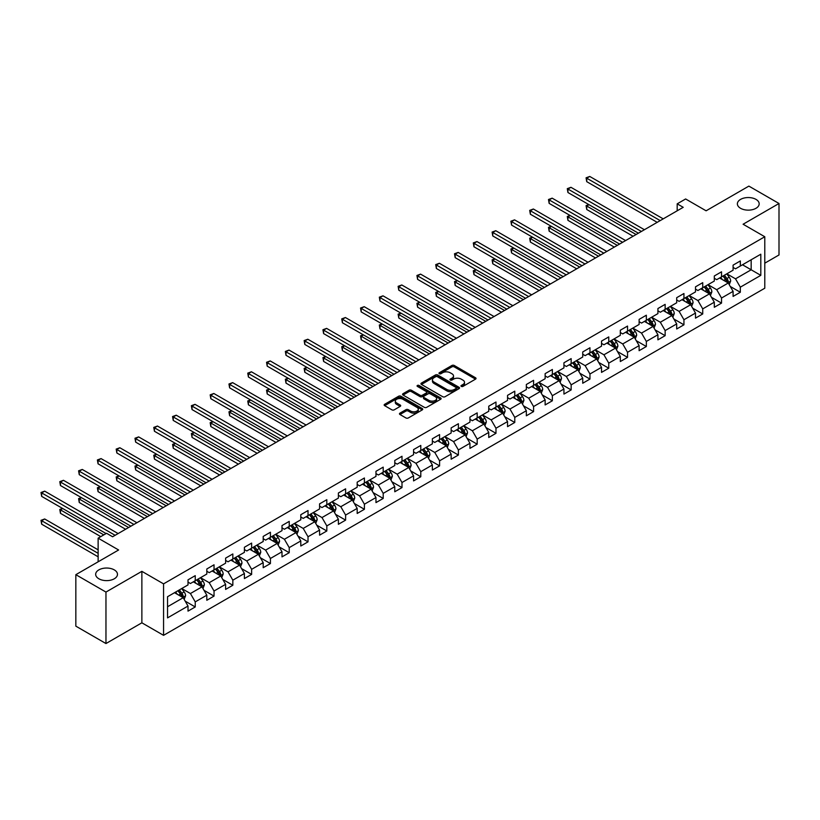 <?xml version="1.0" encoding="UTF-8"?>
<svg xmlns="http://www.w3.org/2000/svg" width="820" height="820" viewBox="0 0 820 820"><rect width="100%" height="100%" fill="white"/><g stroke="black" fill="none" stroke-linecap="round" stroke-linejoin="round"><path stroke-width="1.23" d="M461.311 386.394A1.168 0.676 0 0 0 462.972 386.394L475.538 379.137A1.671 0.963 0 0 0 476.02 378.45A1.671 0.963 0 0 0 475.538 377.774L454.249 365.484A1.671 0.963 0 0 0 451.881 365.484L439.315 372.741A1.168 0.676 0 0 0 440.976 373.694L442.595 372.752A5.35 3.085 0 0 1 450.17 372.752L451.943 373.776A5.35 3.085 0 0 1 453.511 375.96A5.35 3.085 0 0 1 451.943 378.153L450.313 379.086A1.168 0.676 0 0 0 451.974 380.039L453.593 379.106A5.35 3.085 0 0 1 461.168 379.106L462.941 380.131A5.35 3.085 0 0 1 464.509 382.315A5.35 3.085 0 0 1 462.941 384.498L461.311 385.441A1.168 0.676 0 0 0 461.311 386.394L461.311 385.441M114.277 569.88A10.906 6.293 0 0 0 102.397 568.516A10.906 6.293 0 0 0 95.663 574.328A10.906 6.293 0 0 0 98.861 578.776A10.906 6.293 0 0 0 110.741 580.15A10.906 6.293 0 0 0 117.475 574.328A10.906 6.293 0 0 0 114.277 569.88M755.989 199.393A10.906 6.293 0 0 0 744.099 198.03A10.906 6.293 0 0 0 737.375 203.842A10.906 6.293 0 0 0 740.562 208.29A10.906 6.293 0 0 0 752.452 209.664A10.906 6.293 0 0 0 759.176 203.842A10.906 6.293 0 0 0 755.989 199.393M399.965 413.136A1.671 0.963 0 0 0 399.473 413.823A1.671 0.963 0 0 0 399.965 414.51L405.931 417.954A1.671 0.963 0 0 0 408.298 417.954L422.259 409.897A1.671 0.963 0 0 0 422.741 409.211A1.671 0.963 0 0 0 422.259 408.534L400.97 396.244A1.671 0.963 0 0 0 398.602 396.244L384.652 404.301A1.671 0.963 0 0 0 384.16 404.977A1.671 0.963 0 0 0 384.652 405.664L391.857 409.826A1.671 0.963 0 0 0 394.225 409.826L400.201 406.382A1.671 0.963 0 0 0 400.693 405.695A1.671 0.963 0 0 0 400.201 405.018L396.624 402.948A4.469 2.583 0 0 1 395.312 401.123A4.469 2.583 0 0 1 398.069 398.735A4.469 2.583 0 0 1 402.948 399.299L416.96 407.386A4.469 2.583 0 0 1 418.272 409.211A4.469 2.583 0 0 1 415.514 411.599A4.469 2.583 0 0 1 410.635 411.045L408.298 409.692A1.671 0.963 0 0 0 405.931 409.692L399.965 413.136L399.965 414.51M764.783 263.179L779 254.969L779 203.493L748.875 186.109L706.102 210.801L685.622 198.973L677.187 203.842L683.214 207.316L112.596 536.762L106.569 533.287L98.133 538.156L98.133 561.813M105.964 592.071L105.964 643.546L141.87 622.81L141.87 571.335L105.964 592.071L75.84 574.676L118.613 549.984L98.133 538.156M141.87 571.335L163.559 583.861L764.783 236.744L764.783 288.22L163.559 635.336L163.559 583.861M779 203.493L743.094 224.229L764.783 236.744M442.718 396.716A1.671 0.963 0 0 0 445.086 396.716L459.036 388.659A1.671 0.963 0 0 0 459.528 387.983A1.671 0.963 0 0 0 459.036 387.296L437.747 375.006A1.671 0.963 0 0 0 435.379 375.006L421.429 383.063A1.671 0.963 0 0 0 420.937 383.75A1.671 0.963 0 0 0 421.429 384.426L442.718 396.716M417.81 386.651A1.168 0.676 0 0 1 418.999 386.814L440.627 399.289L426.687 407.335A1.671 0.963 0 0 1 424.329 407.335L403.04 395.045L403.04 393.682A1.671 0.963 0 0 0 402.548 394.369A1.671 0.963 0 0 0 403.04 395.045M403.04 393.682L409.006 390.238A1.671 0.963 0 0 1 411.373 390.238L420.004 395.219A1.671 0.963 0 0 0 422.372 395.219L426.338 392.934A1.671 0.963 0 0 0 426.83 392.247A1.671 0.963 0 0 0 426.338 391.56L417.349 386.374A1.168 0.676 0 0 1 418.999 385.42L440.647 397.915A1.671 0.963 0 0 1 441.139 398.602A1.671 0.963 0 0 1 440.647 399.279L440.647 397.915M105.964 643.546L75.84 626.152L75.84 574.676M185.187 601.142L195.242 606.954L195.242 601.88L206.814 595.197L206.814 600.281L214.04 596.099L214.04 591.025L225.613 584.342L225.613 589.426L232.839 585.255L232.839 580.17L244.401 573.498L244.401 578.572L251.637 574.4L251.637 569.326L263.199 562.643L263.199 567.717L270.426 563.545L270.426 558.471L281.998 551.788L281.998 556.872L289.224 552.701L289.224 547.616L300.796 540.944L300.796 546.018L308.023 541.846L308.023 536.762L319.585 530.089L319.585 535.163L326.821 530.991L326.821 525.917L338.383 519.234L338.383 524.318L345.609 520.136L345.609 515.062L357.182 508.39L357.182 513.463L364.408 509.292L364.408 504.208L375.97 497.535L375.97 502.609L383.207 498.437L383.207 493.363L394.768 486.68L394.768 491.764L401.995 487.582L401.995 482.508L413.567 475.825L413.567 480.909L420.793 476.738L420.793 471.654L432.365 464.981L432.365 470.055L439.592 465.883L439.592 460.809L451.154 454.126L451.154 459.2L458.39 455.028L458.39 449.954L469.952 443.271L469.952 448.355L477.178 444.184L477.178 439.1L488.751 432.427L488.751 437.501L495.977 433.329L495.977 428.245L507.549 421.572L507.549 426.646L514.775 422.474L514.775 417.4L526.337 410.717L526.337 415.801L533.574 411.619L533.574 406.546L545.136 399.873L545.136 404.947L552.362 400.775L552.362 395.691L563.934 389.018L563.934 394.092L571.161 389.92L571.161 384.846L582.733 378.163L582.733 383.247L589.959 379.065L589.959 373.992L601.521 367.309L601.521 372.393L608.758 368.221L608.758 363.137L620.32 356.464L620.32 361.538L627.546 357.366L627.546 352.292L639.118 345.609L639.118 350.683L646.345 346.511L646.345 341.438L657.917 334.755L657.917 339.839L665.143 335.667L665.143 330.583L676.705 323.91L676.705 328.984L683.941 324.812L683.941 319.728L695.503 313.055L695.503 318.129L702.73 313.957L702.73 308.884L714.302 302.201L714.302 307.285L721.528 303.113L721.528 298.029L733.09 291.356L733.09 296.43L740.327 292.258L740.327 287.174L760.806 275.356L760.806 254.21L751.171 259.766L751.171 269.79L760.806 275.356M195.242 606.954L188.016 611.125L188.016 606.052L167.536 617.88L167.536 596.724L188.016 584.906L188.016 579.822L195.242 575.65L195.242 580.724L206.814 574.051L206.814 568.977L214.04 564.795L214.04 569.88L225.613 563.197L225.613 558.123L232.839 553.951L232.839 559.025L244.401 552.352L244.401 547.268L251.637 543.096L251.637 548.17L263.199 541.497L263.199 536.413L270.426 532.241L270.426 537.326L281.998 530.643L281.998 525.569L289.224 521.397L289.224 526.471L300.796 519.788L300.796 514.714L308.023 510.542L308.023 515.616L319.585 508.943L319.585 503.859L326.821 499.687L326.821 504.771L338.383 498.088L338.383 493.015L345.609 488.833L345.609 493.917L357.182 487.234L357.182 482.16L364.408 477.988L364.408 483.062L375.97 476.389L375.97 471.305L383.207 467.133L383.207 472.217L394.768 465.534L394.768 460.461L401.995 456.279L401.995 461.363L413.567 454.68L413.567 449.606L420.793 445.434L420.793 450.508L432.365 443.835L432.365 438.751L439.592 434.579L439.592 439.653L451.154 432.981L451.154 427.896L458.39 423.725L458.39 428.809L469.952 422.126L469.952 417.052L477.178 412.88L477.178 417.954L488.751 411.281L488.751 406.197L495.977 402.025L495.977 407.099L507.549 400.426L507.549 395.342L514.775 391.171L514.775 396.255L526.337 389.572L526.337 384.498L533.574 380.326L533.574 385.4L545.136 378.717L545.136 373.643L552.362 369.471L552.362 374.545L563.934 367.872L563.934 362.788L571.161 358.617L571.161 363.701L582.733 357.018L582.733 351.944L589.959 347.762L589.959 352.846L601.521 346.163L601.521 341.089L608.758 336.917L608.758 341.991L620.32 335.318L620.32 330.234L627.546 326.063L627.546 331.136L639.118 324.464L639.118 319.39L646.345 315.208L646.345 320.292L657.917 313.609L657.917 308.535L665.143 304.363L665.143 309.437L676.705 302.764L676.705 297.68L683.941 293.509L683.941 298.582L695.503 291.91L695.503 286.826L702.73 282.654L702.73 287.738L714.302 281.055L714.302 275.981L721.528 271.809L721.528 276.883L733.09 270.2L733.09 265.127L740.327 260.955L740.327 266.029L760.806 254.21M193.315 581.841L201.997 586.853L190.424 593.526L181.753 588.524M188.016 582.118L190.424 583.512L195.242 580.724M190.424 593.526L195.242 601.88M201.997 586.853L206.814 595.197M212.113 570.986L220.785 575.999L209.223 582.682L200.551 577.669M206.814 571.274L209.223 572.657L214.04 569.88M209.223 582.682L214.04 591.025M220.785 575.999L225.613 584.342M230.912 560.142L239.583 565.144L228.021 571.827L219.34 566.815M225.613 560.419L228.021 561.813L232.839 559.025M228.021 571.827L232.839 580.17M239.583 565.144L244.401 573.498M249.71 549.287L258.382 554.299L246.81 560.972L238.138 555.96M244.401 549.564L246.81 550.958L251.637 548.17M246.81 560.972L251.637 569.326M258.382 554.299L263.199 562.643M268.499 538.432L277.18 543.445L265.608 550.117L256.937 545.115M263.199 538.709L265.608 540.103L270.426 537.326M265.608 550.117L270.426 558.471M277.18 543.445L281.998 551.788M287.297 527.588L295.969 532.59L284.407 539.273L275.735 534.261M281.998 527.865L284.407 529.249L289.224 526.471M284.407 539.273L289.224 547.616M295.969 532.59L300.796 540.944M306.096 516.733L314.767 521.745L303.205 528.418L294.523 523.406M300.796 517.01L303.205 518.404L308.023 515.616M303.205 528.418L308.023 536.762M314.767 521.745L319.585 530.089M324.884 505.878L333.566 510.891L321.993 517.563L313.322 512.561M319.585 506.155L321.993 507.549L326.821 504.771M321.993 517.563L326.821 525.917M333.566 510.891L338.383 519.234M343.683 495.024L352.364 500.036L340.792 506.719L332.12 501.707M338.383 495.311L340.792 496.694L345.609 493.917M340.792 506.719L345.609 515.062M352.364 500.036L357.182 508.39M362.481 484.179L371.152 489.181L359.59 495.864L350.909 490.852M357.182 484.456L359.59 485.85L364.408 483.062M359.59 495.864L364.408 504.208M371.152 489.181L375.97 497.535M381.279 473.324L389.951 478.337L378.389 485.009L369.707 480.007M375.97 473.601L378.389 474.995L383.207 472.217M378.389 485.009L383.207 493.363M389.951 478.337L394.768 486.68M400.068 462.47L408.749 467.482L397.177 474.165L388.506 469.153M394.768 462.757L397.177 464.14L401.995 461.363M397.177 474.165L401.995 482.508M408.749 467.482L413.567 475.825M418.866 451.625L427.538 456.627L415.976 463.31L407.304 458.298M413.567 451.902L415.976 453.296L420.793 450.508M415.976 463.31L420.793 471.654M427.538 456.627L432.365 464.981M437.665 440.77L446.336 445.783L434.774 452.455L426.092 447.453M432.365 441.047L434.774 442.441L439.592 439.653M434.774 452.455L439.592 460.809M446.336 445.783L451.154 454.126M456.463 429.916L465.135 434.928L453.573 441.601L444.891 436.599M451.154 430.192L453.573 431.586L458.39 428.809M453.573 441.601L458.39 449.954M465.135 434.928L469.952 443.271M475.251 419.071L483.933 424.073L472.361 430.756L463.689 425.744M469.952 419.348L472.361 420.732L477.178 417.954M472.361 430.756L477.178 439.1M483.933 424.073L488.751 432.427M494.05 408.216L502.721 413.229L491.159 419.901L482.488 414.889M488.751 408.493L491.159 409.887L495.977 407.099M491.159 419.901L495.977 428.245M502.721 413.229L507.549 421.572M512.848 397.362L521.52 402.374L509.958 409.047L501.276 404.045M507.549 397.638L509.958 399.032L514.775 396.255M509.958 409.047L514.775 417.4M521.52 402.374L526.337 410.717M531.647 386.517L540.318 391.519L528.746 398.202L520.075 393.19M526.337 386.794L528.746 388.178L533.574 385.4M528.746 398.202L533.574 406.546M540.318 391.519L545.136 399.873M550.435 375.662L559.117 380.664L547.545 387.347L538.873 382.335M545.136 375.939L547.545 377.333L552.362 374.545M547.545 387.347L552.362 395.691M559.117 380.664L563.934 389.018M569.234 364.808L577.905 369.82L566.343 376.493L557.672 371.491M563.934 365.084L566.343 366.478L571.161 363.701M566.343 376.493L571.161 384.846M577.905 369.82L582.733 378.163M588.032 353.953L596.704 358.965L585.142 365.648L576.46 360.636M582.733 354.24L585.142 355.624L589.959 352.846M585.142 365.648L589.959 373.992M596.704 358.965L601.521 367.309M606.82 343.108L615.502 348.111L603.93 354.793L595.258 349.781M601.521 343.385L603.93 344.779L608.758 341.991M603.93 354.793L608.758 363.137M615.502 348.111L620.32 356.464M625.619 332.254L634.301 337.266L622.728 343.939L614.057 338.937M620.32 332.53L622.728 333.924L627.546 331.136M622.728 343.939L627.546 352.292M634.301 337.266L639.118 345.609M644.418 321.399L653.089 326.411L641.527 333.084L632.855 328.082M639.118 321.676L641.527 323.07L646.345 320.292M641.527 333.084L646.345 341.438M653.089 326.411L657.917 334.755M663.216 310.555L671.887 315.556L660.325 322.239L651.644 317.227M657.917 310.831L660.325 312.225L665.143 309.437M660.325 322.239L665.143 330.583M671.887 315.556L676.705 323.91M682.004 299.7L690.686 304.712L679.114 311.385L670.442 306.372M676.705 299.976L679.114 301.37L683.941 298.582M679.114 311.385L683.941 319.728M690.686 304.712L695.503 313.055M700.803 288.845L709.484 293.857L697.912 300.53L689.241 295.528M695.503 289.122L697.912 290.516L702.73 287.738M697.912 300.53L702.73 308.884M709.484 293.857L714.302 302.201M719.601 278L728.273 283.002L716.711 289.685L708.029 284.673M714.302 278.277L716.711 279.661L721.528 276.883M716.711 289.685L721.528 298.029M728.273 283.002L733.09 291.356M742.489 264.778L751.171 269.79L735.509 278.831L726.827 273.818M733.09 267.422L735.509 268.816L740.327 266.029M735.509 278.831L740.327 287.174M141.87 622.81L163.559 635.336M677.187 203.842L677.187 210.801M167.536 606.749L183.198 597.698L174.527 592.696M183.198 597.698L188.016 606.052M730.261 286.446L740.327 292.258M711.463 297.301L721.528 303.113M692.674 308.156L702.73 313.957M673.876 319L683.941 324.812M655.077 329.855L665.143 335.667M636.289 340.71L646.345 346.511M617.491 351.554L627.546 357.366M598.692 362.409L608.758 368.221M579.894 373.264L589.959 379.065M561.105 384.108L571.161 389.92M542.307 394.963L552.362 400.775M523.508 405.818L533.574 411.619M504.71 416.673L514.775 422.474M485.922 427.517L495.977 433.329M467.123 438.372L477.178 444.184M448.325 449.227L458.39 455.028M429.526 460.071L439.592 465.883M410.738 470.926L420.793 476.738M391.939 481.781L401.995 487.582M373.141 492.625L383.207 498.437M354.353 503.48L364.408 509.292M335.554 514.335L345.609 520.136M316.756 525.179L326.821 530.991M297.957 536.034L308.023 541.846M279.169 546.889L289.224 552.701M260.37 557.743L270.426 563.545M241.572 568.588L251.637 574.4M222.773 579.443L232.839 585.255M203.985 590.297L214.04 596.099M461.783 386.558L462.941 385.892A5.35 3.085 0 0 0 464.509 383.709L464.509 382.315M453.511 375.96L453.511 377.354A5.35 3.085 0 0 1 451.943 379.537L450.785 380.203M475.508 379.147L454.249 366.878A1.671 0.963 0 0 0 451.881 366.878L439.786 373.858M459.015 388.68L437.747 376.401A1.671 0.963 0 0 0 435.379 376.401L421.449 384.447L421.429 383.063M456.084 388.454A1.168 0.676 0 0 0 456.084 387.501L437.398 376.718A1.168 0.676 0 0 0 435.738 376.718L434.026 377.702A5.35 3.085 0 0 0 432.458 379.885A5.35 3.085 0 0 0 434.026 382.079L446.797 389.449A5.35 3.085 0 0 0 454.362 389.449L456.084 388.454L456.084 389.848A1.168 0.676 0 0 0 456.422 389.367L456.422 387.983M432.458 379.885L432.458 381.279A5.35 3.085 0 0 0 434.026 383.463L434.026 382.079M456.084 389.848L454.362 390.843A5.35 3.085 0 0 1 446.797 390.843L434.026 383.463M403.061 395.055L409.006 391.622L409.006 390.238M426.83 392.247L426.83 393.641A1.671 0.963 0 0 1 426.338 394.317L422.372 396.613A1.671 0.963 0 0 1 420.004 396.613L411.373 391.622A1.671 0.963 0 0 0 409.006 391.622M428.962 400.385A4.469 2.583 0 0 0 433.841 400.949A4.469 2.583 0 0 0 436.609 398.561A4.469 2.583 0 0 0 435.297 396.736L430.356 393.887A1.671 0.963 0 0 0 427.989 393.887L424.032 396.173A1.671 0.963 0 0 0 423.54 396.859A1.671 0.963 0 0 0 424.032 397.536L428.962 400.385L428.962 401.779A4.469 2.583 0 0 0 433.841 402.343A4.469 2.583 0 0 0 436.609 399.955L436.609 398.561M423.54 396.859L423.54 398.243A1.671 0.963 0 0 0 424.032 398.93L424.032 397.536M428.962 401.779L424.032 398.93M418.272 409.211L418.272 410.605A4.469 2.583 0 0 1 415.514 412.993A4.469 2.583 0 0 1 410.635 412.429L408.298 411.086A1.671 0.963 0 0 0 405.931 411.086L399.986 414.52M395.312 401.123L395.312 402.517A4.469 2.583 0 0 0 396.624 404.342L396.624 402.948M400.18 406.392L396.624 404.342M422.259 408.534L422.259 409.897L400.97 397.638A1.671 0.963 0 0 0 398.602 397.638L384.672 405.674M729.226 284.653L730.661 281.045A4.52 2.603 -120 0 0 729.216 277.201L726.735 273.88M722.399 279.61L720.708 277.355M589.026 204.703L586.741 206.025L586.741 209.5L633.091 236.262M722.994 276.032L725.485 279.353A4.52 2.603 60 0 1 726.776 282.07L728.221 281.239A4.52 2.603 -120 0 0 726.93 278.523L724.439 275.202M723.312 275.848L726.069 279.538A2.296 1.333 60 0 1 726.489 280.235L728.221 281.239M586.741 209.5L586.074 205.635L636.105 234.52M586.074 205.635L588.77 204.549M660.202 220.611L586.741 178.196L589.754 176.454L663.216 218.868M657.189 222.343L586.741 181.671L586.741 178.196L586.074 177.817L589.754 176.454M586.741 181.671L586.074 177.817M710.428 295.507L711.862 291.889A4.52 2.603 -120 0 0 710.428 288.045L707.937 284.724M703.601 290.464L701.91 288.209M570.238 215.547L567.942 216.869L567.942 220.354L614.293 247.107M704.206 286.887L706.686 290.208A4.52 2.603 60 0 1 707.978 292.924L709.423 292.084A4.52 2.603 -120 0 0 708.131 289.368L705.651 286.047M704.513 286.703L707.27 290.382A2.296 1.333 60 0 1 707.691 291.09L709.423 292.084M567.942 220.354L567.286 216.49L617.306 245.375M567.286 216.49L569.972 215.393M691.639 306.352L693.064 302.744A4.52 2.603 -120 0 0 691.629 298.9L689.138 295.579M684.803 301.319L683.121 299.064M551.44 226.402L549.154 227.724L549.154 231.199L595.505 257.962M685.407 297.742L687.898 301.053A4.52 2.603 60 0 1 689.189 303.769L690.635 302.939A4.52 2.603 -120 0 0 689.343 300.222L686.852 296.901M685.725 297.558L688.482 301.237A2.296 1.333 60 0 1 688.902 301.934L690.635 302.939M549.154 231.199L548.488 227.345L598.508 256.219M548.488 227.345L551.173 226.248M641.404 231.455L567.942 189.051L570.956 187.308L644.418 229.723M638.39 233.198L567.942 192.526L567.942 189.051L567.286 188.661L570.956 187.308M567.942 192.526L567.286 188.661M622.605 242.31L549.154 199.895L552.157 198.163L625.619 240.567M619.592 244.052L549.154 203.38L549.154 199.895L548.488 199.516L552.157 198.163M549.154 203.38L548.488 199.516M672.841 317.207L674.276 313.599A4.52 2.603 -120 0 0 672.83 309.755L670.35 306.434M666.014 312.164L664.323 309.909M532.641 237.257L530.355 238.579L530.355 242.054L576.706 268.816M666.609 308.587L669.099 311.907A4.52 2.603 60 0 1 670.391 314.624L671.836 313.793A4.52 2.603 -120 0 0 670.545 311.077L668.054 307.756M666.926 308.412L669.684 312.092A2.296 1.333 60 0 1 670.104 312.789L671.836 313.793M530.355 242.054L529.689 238.189L579.72 267.074M529.689 238.189L532.375 237.103M654.042 328.061L655.477 324.454A4.52 2.603 -120 0 0 654.032 320.599L651.551 317.289M647.216 323.018L645.524 320.763M513.843 248.101L511.557 249.423L511.557 252.908L557.907 279.661M647.81 319.441L650.301 322.762A4.52 2.603 60 0 1 651.592 325.478L653.038 324.638A4.52 2.603 -120 0 0 651.746 321.922L649.255 318.611M648.128 319.257L650.885 322.947A2.296 1.333 60 0 1 651.305 323.644L653.038 324.638M511.557 252.908L510.891 249.044L560.921 277.929M510.891 249.044L513.587 247.947M635.244 338.916L636.679 335.298A4.52 2.603 -120 0 0 635.244 331.454L632.753 328.133M628.417 333.873L626.726 331.618M495.054 258.956L492.758 260.278L492.758 263.753L539.109 290.516M629.022 330.296L631.502 333.617A4.52 2.603 60 0 1 632.794 336.323L634.239 335.493A4.52 2.603 -120 0 0 632.948 332.776L630.467 329.455M629.329 330.111L632.097 333.791A2.296 1.333 60 0 1 632.507 334.488L634.239 335.493M492.758 263.753L492.102 259.899L542.122 288.773M492.102 259.899L494.788 258.802M603.817 253.165L530.355 210.75L533.369 209.008L606.82 251.422M600.804 254.897L530.355 214.225L530.355 210.75L529.689 210.371L533.369 209.008M530.355 214.225L529.689 210.371M585.019 264.009L511.557 221.605L514.57 219.862L588.032 262.277M582.005 265.752L511.557 225.08L511.557 221.605L510.891 221.215L514.57 219.862M511.557 225.08L510.891 221.215M566.22 274.864L492.758 232.449L495.772 230.717L569.234 273.121M563.207 276.606L492.758 235.934L492.758 232.449L492.102 232.07L495.772 230.717M492.758 235.934L492.102 232.07M616.455 349.761L617.89 346.153A4.52 2.603 -120 0 0 616.445 342.309L613.954 338.988M609.619 344.718L607.938 342.463M476.256 269.811L473.97 271.133L473.97 274.608L520.321 301.37M610.223 341.14L612.714 344.461A4.52 2.603 60 0 1 614.006 347.178L615.451 346.347A4.52 2.603 -120 0 0 614.159 343.631L611.669 340.31M610.541 340.966L613.298 344.646A2.296 1.333 60 0 1 613.719 345.343L615.451 346.347M473.97 274.608L473.304 270.743L523.324 299.628M473.304 270.743L475.989 269.657M547.422 285.719L473.97 243.304L476.973 241.562L550.435 283.976M544.418 287.451L473.97 246.779L473.97 243.304L473.304 242.925L476.973 241.562M473.97 246.779L473.304 242.925M597.657 360.615L599.092 357.007A4.52 2.603 -120 0 0 597.647 353.164L595.166 349.843M590.83 355.572L589.139 353.317M457.457 280.655L455.172 281.978L455.172 285.462L501.522 312.225M591.425 351.995L593.916 355.316A4.52 2.603 60 0 1 595.207 358.032L596.652 357.192A4.52 2.603 -120 0 0 595.361 354.476L592.87 351.165M591.743 351.811L594.5 355.501A2.296 1.333 60 0 1 594.92 356.198L596.652 357.192M455.172 285.462L454.505 281.598L504.536 310.483M454.505 281.598L457.191 280.512M528.633 296.573L455.172 254.159L458.185 252.416L531.647 294.831M525.62 298.306L455.172 257.634L455.172 254.159L454.505 253.769L458.185 252.416M455.172 257.634L454.505 253.769M578.858 371.47L580.293 367.852A4.52 2.603 -120 0 0 578.848 364.008L576.368 360.687M572.032 366.427L570.341 364.172M438.659 291.51L436.373 292.832L436.373 296.307L482.724 323.07M572.626 362.85L575.117 366.171A4.52 2.603 60 0 1 576.409 368.887L577.854 368.047A4.52 2.603 -120 0 0 576.562 365.33L574.082 362.01M572.944 362.665L575.701 366.345A2.296 1.333 60 0 1 576.122 367.042L577.854 368.047M436.373 296.307L435.707 292.453L485.737 321.337M435.707 292.453L438.403 291.356M509.835 307.418L436.373 265.003L439.387 263.271L512.848 305.686M506.821 309.16L436.373 268.488L436.373 265.003L435.707 264.624L439.387 263.271M436.373 268.488L435.707 264.624M560.07 382.315L561.495 378.707A4.52 2.603 -120 0 0 560.06 374.863L557.569 371.542M553.233 377.272L551.542 375.017M419.871 302.365L417.575 303.687L417.575 307.162L463.925 333.924M553.838 373.694L556.319 377.015A4.52 2.603 60 0 1 557.61 379.732L559.066 378.901A4.52 2.603 -120 0 0 557.764 376.185L555.284 372.864M554.146 373.52L556.913 377.2A2.296 1.333 60 0 1 557.323 377.897L559.066 378.901M417.575 307.162L416.919 303.308L466.939 332.182M416.919 303.308L419.604 302.211M491.036 318.273L417.575 275.858L420.588 274.126L494.05 316.53M488.023 320.015L417.575 279.343L417.575 275.858L416.919 275.479L420.588 274.126M417.575 279.343L416.919 275.479M541.272 393.169L542.707 389.561A4.52 2.603 -120 0 0 541.261 385.718L538.771 382.397M534.435 388.126L532.754 385.871M401.072 313.219L398.786 314.542L398.786 318.016L445.137 344.779M535.04 384.549L537.53 387.87A4.52 2.603 60 0 1 538.822 390.586L540.267 389.756A4.52 2.603 -120 0 0 538.976 387.04L536.485 383.719M535.357 384.365L538.115 388.055A2.296 1.333 60 0 1 538.535 388.752L540.267 389.756M398.786 318.016L398.12 314.152L448.14 343.037M398.12 314.152L400.806 313.066M472.238 329.127L398.786 286.713L401.8 284.97L475.251 327.385M469.235 330.86L398.786 290.188L398.786 286.713L398.12 286.334L401.8 284.97M398.786 290.188L398.12 286.334M522.473 404.024L523.908 400.406A4.52 2.603 -120 0 0 522.463 396.562L519.982 393.241M515.647 398.981L513.955 396.726M382.274 324.064L379.988 325.386L379.988 328.871L426.338 355.624M516.241 395.404L518.732 398.725A4.52 2.603 60 0 1 520.023 401.441L521.469 400.601A4.52 2.603 -120 0 0 520.177 397.884L517.686 394.563M516.559 395.219L519.316 398.899A2.296 1.333 60 0 1 519.736 399.606L521.469 400.601M379.988 328.871L379.322 325.007L429.352 353.891M379.322 325.007L382.007 323.91M453.45 339.972L379.988 297.568L383.001 295.825L456.463 338.24M450.436 341.714L379.988 301.042L379.988 297.568L379.322 297.178L383.001 295.825M379.988 301.042L379.322 297.178M503.675 414.869L505.11 411.261A4.52 2.603 -120 0 0 503.675 407.417L501.184 404.096M496.848 409.826L495.157 407.571M363.485 334.919L361.189 336.241L361.189 339.716L407.54 366.478M497.453 406.259L499.933 409.569A4.52 2.603 60 0 1 501.225 412.286L502.67 411.455A4.52 2.603 -120 0 0 501.379 408.739L498.898 405.418M497.76 406.074L500.518 409.754A2.296 1.333 60 0 1 500.938 410.451L502.67 411.455M361.189 339.716L360.534 335.862L410.553 364.736M360.534 335.862L363.219 334.765M434.651 350.827L361.189 308.412L364.203 306.68L437.665 349.084M431.638 352.569L361.189 311.897L361.189 308.412L360.534 308.033L364.203 306.68M361.189 311.897L360.534 308.033M484.886 425.723L486.311 422.115A4.52 2.603 -120 0 0 484.876 418.272L482.385 414.951M478.05 420.68L476.358 418.425M344.687 345.773L342.391 347.096L342.391 350.57L388.741 377.333M478.654 417.103L481.135 420.424A4.52 2.603 60 0 1 482.437 423.14L483.882 422.31A4.52 2.603 -120 0 0 482.58 419.594L480.1 416.273M478.962 416.929L481.729 420.609A2.296 1.333 60 0 1 482.139 421.306L483.882 422.31M342.391 350.57L341.735 346.706L391.755 375.591M341.735 346.706L344.42 345.62M415.853 361.681L342.391 319.267L345.404 317.524L418.866 359.939M412.839 363.414L342.391 322.742L342.391 319.267L341.735 318.888L345.404 317.524M342.391 322.742L341.735 318.888M466.088 436.578L467.523 432.97A4.52 2.603 -120 0 0 466.078 429.116L463.587 425.805M459.261 431.535L457.57 429.28M325.888 356.618L323.603 357.94L323.603 361.425L369.953 388.178M459.856 427.958L462.347 431.279A4.52 2.603 60 0 1 463.638 433.995L465.083 433.155A4.52 2.603 -120 0 0 463.792 430.438L461.301 427.128M460.174 427.773L462.931 431.463A2.296 1.333 60 0 1 463.351 432.16L465.083 433.155M323.603 361.425L322.936 357.561L372.967 386.445M322.936 357.561L325.622 356.464M397.064 372.526L323.603 330.122L326.616 328.379L400.068 370.794M394.051 374.268L323.603 333.596L323.603 330.122L322.936 329.732L326.616 328.379M323.603 333.596L322.936 329.732M447.289 447.423L448.724 443.815A4.52 2.603 -120 0 0 447.279 439.971L444.799 436.65M440.463 442.39L438.772 440.135M307.09 367.473L304.804 368.795L304.804 372.27L351.155 399.032M441.057 438.813L443.548 442.134A4.52 2.603 60 0 1 444.84 444.84L446.285 444.009A4.52 2.603 -120 0 0 444.993 441.293L442.503 437.972M441.375 438.628L444.132 442.308A2.296 1.333 60 0 1 444.553 443.005L446.285 444.009M304.804 372.27L304.138 368.416L354.168 397.29M304.138 368.416L306.823 367.319M378.266 383.381L304.804 340.966L307.818 339.234L381.279 381.638M375.252 385.123L304.804 344.451L304.804 340.966L304.138 340.587L307.818 339.234M304.804 344.451L304.138 340.587M428.491 458.277L429.926 454.669A4.52 2.603 -120 0 0 428.491 450.826L426 447.505M421.664 453.234L419.973 450.979M288.302 378.327L286.006 379.65L286.006 383.124L332.356 409.887M422.269 449.657L424.75 452.978A4.52 2.603 60 0 1 426.041 455.694L427.486 454.864A4.52 2.603 -120 0 0 426.195 452.148L423.714 448.827M422.577 449.483L425.334 453.163A2.296 1.333 60 0 1 425.754 453.86L427.486 454.864M286.006 383.124L285.35 379.26L335.37 408.145M285.35 379.26L288.035 378.174M359.467 394.235L286.006 351.821L289.019 350.078L362.481 392.493M356.454 395.968L286.006 355.296L286.006 351.821L285.35 351.442L289.019 350.078M286.006 355.296L285.35 351.442M409.703 469.132L411.127 465.524A4.52 2.603 -120 0 0 409.692 461.68L407.202 458.359M402.866 464.089L401.185 461.834M269.503 389.172L267.207 390.494L267.207 393.979L313.558 420.732M403.471 460.512L405.951 463.833A4.52 2.603 60 0 1 407.253 466.549L408.698 465.709A4.52 2.603 -120 0 0 407.407 462.992L404.916 459.682M403.788 460.327L406.546 464.017A2.296 1.333 60 0 1 406.956 464.714L408.698 465.709M267.207 393.979L266.551 390.115L316.571 418.999M266.551 390.115L269.237 389.029M340.669 405.08L267.207 362.676L270.221 360.933L343.683 403.348M337.655 406.822L267.207 366.151L267.207 362.676L266.551 362.286L270.221 360.933M267.207 366.151L266.551 362.286M390.904 479.987L392.339 476.369A4.52 2.603 -120 0 0 390.894 472.525L388.413 469.204M384.078 474.944L382.386 472.689M250.705 400.027L248.419 401.349L248.419 404.824L294.769 431.586M384.672 471.367L387.163 474.688A4.52 2.603 60 0 1 388.454 477.404L389.9 476.563A4.52 2.603 -120 0 0 388.608 473.847L386.117 470.526M384.99 471.182L387.747 474.862A2.296 1.333 60 0 1 388.167 475.559L389.9 476.563M248.419 404.824L247.753 400.97L297.783 429.854M247.753 400.97L250.438 399.873M321.881 415.935L248.419 373.52L251.432 371.788L324.884 414.202M318.867 417.677L248.419 377.005L248.419 373.52L247.753 373.141L251.432 371.788M248.419 377.005L247.753 373.141M372.106 490.831L373.541 487.223A4.52 2.603 -120 0 0 372.095 483.38L369.615 480.059M365.279 485.788L363.588 483.533M231.906 410.881L229.62 412.204L229.62 415.678L275.971 442.441M365.874 482.211L368.364 485.532A4.52 2.603 60 0 1 369.656 488.248L371.101 487.418A4.52 2.603 -120 0 0 369.81 484.702L367.319 481.381M366.191 482.037L368.949 485.717A2.296 1.333 60 0 1 369.369 486.414L371.101 487.418M229.62 415.678L228.954 411.814L278.984 440.699M228.954 411.814L231.65 410.728M303.082 426.789L229.62 384.375L232.634 382.632L306.096 425.047M300.069 428.532L229.62 387.85L229.62 384.375L228.954 383.996L232.634 382.632M229.62 387.85L228.954 383.996M353.307 501.686L354.742 498.078A4.52 2.603 -120 0 0 353.307 494.234L350.816 490.913M346.481 496.643L344.789 494.388M213.118 421.736L210.822 423.058L210.822 426.533L257.172 453.296M347.085 493.066L349.566 496.387A4.52 2.603 60 0 1 350.857 499.103L352.303 498.273A4.52 2.603 -120 0 0 351.011 495.557L348.531 492.236M347.393 492.881L350.15 496.571A2.296 1.333 60 0 1 350.57 497.268L352.303 498.273M210.822 426.533L210.166 422.669L260.186 451.553M210.166 422.669L212.851 421.582M284.284 437.644L210.822 395.23L213.835 393.487L287.297 435.902M281.27 439.376L210.822 398.704L210.822 395.23L210.166 394.851L213.835 393.487M210.822 398.704L210.166 394.851M334.519 512.541L335.944 508.923A4.52 2.603 -120 0 0 334.509 505.079L332.018 501.758M327.682 507.498L326.001 505.243M194.32 432.581L192.034 433.903L192.034 437.388L238.384 464.14M328.287 503.921L330.778 507.242A4.52 2.603 60 0 1 332.069 509.958L333.514 509.117A4.52 2.603 -120 0 0 332.223 506.401L329.732 503.08M328.605 503.736L331.362 507.416A2.296 1.333 60 0 1 331.782 508.123L333.514 509.117M192.034 437.388L191.367 433.524L241.387 462.408M191.367 433.524L194.053 432.427M265.485 448.489L192.034 406.084L195.037 404.342L268.499 446.756M262.482 450.231L192.034 409.559L192.034 406.084L191.367 405.695L195.037 404.342M192.034 409.559L191.367 405.695M315.72 523.385L317.155 519.778A4.52 2.603 -120 0 0 315.71 515.934L313.23 512.613M308.894 518.342L307.203 516.087M175.521 443.435L173.235 444.758L173.235 448.232L219.586 474.995M309.488 514.775L311.979 518.086A4.52 2.603 60 0 1 313.271 520.803L314.716 519.972A4.52 2.603 -120 0 0 313.424 517.256L310.934 513.935M309.806 514.591L312.563 518.271A2.296 1.333 60 0 1 312.984 518.968L314.716 519.972M173.235 448.232L172.569 444.378L222.599 473.253M172.569 444.378L175.254 443.282M246.697 459.343L173.235 416.929L176.249 415.197L249.71 457.601M243.683 461.086L173.235 420.414L173.235 416.929L172.569 416.55L176.249 415.197M173.235 420.414L172.569 416.55M296.922 534.24L298.357 530.632A4.52 2.603 -120 0 0 296.912 526.788L294.431 523.467M290.095 529.197L288.404 526.942M156.722 454.29L154.437 455.612L154.437 459.087L200.787 485.85M290.69 525.62L293.181 528.941A4.52 2.603 60 0 1 294.472 531.657L295.917 530.827A4.52 2.603 -120 0 0 294.626 528.111L292.135 524.79M291.008 525.446L293.765 529.125A2.296 1.333 60 0 1 294.185 529.822L295.917 530.827M154.437 459.087L153.77 455.223L203.801 484.107M153.77 455.223L156.466 454.136M227.898 470.198L154.437 427.784L157.45 426.041L230.912 468.456M224.885 471.93L154.437 431.258L154.437 427.784L153.77 427.404L157.45 426.041M154.437 431.258L153.77 427.404M278.123 545.095L279.558 541.487A4.52 2.603 -120 0 0 278.123 537.633L275.633 534.322M271.297 540.052L269.606 537.797M137.934 465.135L135.638 466.457L135.638 469.942L181.989 496.694M271.902 536.475L274.382 539.796A4.52 2.603 60 0 1 275.674 542.512L277.119 541.672A4.52 2.603 -120 0 0 275.827 538.955L273.347 535.634M272.209 536.29L274.977 539.97A2.296 1.333 60 0 1 275.387 540.677L277.119 541.672M135.638 469.942L134.982 466.078L185.002 494.962M134.982 466.078L137.668 464.981M209.1 481.043L135.638 438.638L138.652 436.896L212.113 479.31M206.086 482.785L135.638 442.113L135.638 438.638L134.982 438.249L138.652 436.896M135.638 442.113L134.982 438.249M259.335 555.939L260.77 552.332A4.52 2.603 -120 0 0 259.325 548.488L256.834 545.167M252.498 550.907L250.817 548.652M119.136 475.989L116.85 477.312L116.85 480.786L163.2 507.549M253.103 547.329L255.594 550.64A4.52 2.603 60 0 1 256.885 553.356L258.331 552.526A4.52 2.603 -120 0 0 257.039 549.81L254.548 546.489M253.421 547.145L256.178 550.825A2.296 1.333 60 0 1 256.599 551.522L258.331 552.526M116.85 480.786L116.184 476.932L166.204 505.807M116.184 476.932L118.869 475.836M190.301 491.897L116.85 449.483L119.853 447.751L193.315 490.155M187.298 493.64L116.85 452.968L116.85 449.483L116.184 449.104L119.853 447.751M116.85 452.968L116.184 449.104M240.537 566.794L241.972 563.186A4.52 2.603 -120 0 0 240.526 559.342L238.046 556.021M233.71 561.751L232.019 559.496M100.337 486.844L98.051 488.166L98.051 491.641L144.402 518.404M234.305 558.174L236.796 561.495A4.52 2.603 60 0 1 238.087 564.211L239.532 563.381A4.52 2.603 -120 0 0 238.241 560.665L235.75 557.344M234.622 558L237.38 561.679A2.296 1.333 60 0 1 237.8 562.376L239.532 563.381M98.051 491.641L97.385 487.777L147.415 516.661M97.385 487.777L100.071 486.69M171.513 502.752L98.051 460.338L101.065 458.595L174.527 501.01M168.5 504.484L98.051 463.812L98.051 460.338L97.385 459.958L101.065 458.595M98.051 463.812L97.385 459.958M221.738 577.649L223.173 574.041A4.52 2.603 -120 0 0 221.738 570.187L219.247 566.876M214.912 572.606L213.22 570.351M81.539 497.689L79.253 499.011L79.253 502.496L125.603 529.249M215.506 569.029L217.997 572.35A4.52 2.603 60 0 1 219.288 575.066L220.734 574.226A4.52 2.603 -120 0 0 219.442 571.509L216.962 568.198M215.824 568.844L218.581 572.534A2.296 1.333 60 0 1 219.001 573.231L220.734 574.226M79.253 502.496L78.587 498.632L128.617 527.516M78.587 498.632L81.282 497.545M152.715 513.597L79.253 471.192L82.266 469.45L155.728 511.864M149.701 515.339L79.253 474.667L79.253 471.192L78.587 470.803L82.266 469.45M79.253 474.667L78.587 470.803M202.95 588.504L204.375 584.885A4.52 2.603 -120 0 0 202.94 581.042L200.449 577.721M196.113 583.461L194.422 581.206M62.75 508.543L60.454 509.866L60.454 513.34L100.788 536.628M196.718 579.883L199.198 583.204A4.52 2.603 60 0 1 200.49 585.921L201.945 585.08A4.52 2.603 -120 0 0 200.644 582.364L198.163 579.043M197.025 579.699L199.793 583.379A2.296 1.333 60 0 1 200.203 584.076L201.945 585.08M60.454 513.34L59.798 509.486L103.802 534.886M59.798 509.486L62.484 508.39M133.916 524.452L60.454 482.037L63.468 480.305L136.93 522.719M130.903 526.194L60.454 485.522L60.454 482.037L59.798 481.658L63.468 480.305M60.454 485.522L59.798 481.658M184.151 599.348L185.586 595.74A4.52 2.603 -120 0 0 184.141 591.896L181.65 588.576M177.315 594.305L175.634 592.05M98.133 549.841L44.68 518.978L41.666 520.72L41.666 524.195L98.133 556.8M177.919 590.728L180.41 594.049A4.52 2.603 60 0 1 181.702 596.765L183.147 595.935A4.52 2.603 -120 0 0 181.855 593.219L179.365 589.898M178.237 590.554L180.994 594.233A2.296 1.333 60 0 1 181.415 594.93L183.147 595.935M41.666 524.195L41 520.331L98.133 553.326M41 520.331L44.68 518.978M115.118 535.306L41.666 492.892L44.68 491.149L118.131 533.564M106.087 533.564L41.666 496.366L41.666 492.892L41 492.512L44.68 491.149M41.666 496.366L41 492.512M462.941 385.892L462.941 384.498M450.313 380.039L450.313 379.086M451.943 379.537L451.943 378.153M439.315 373.694L439.315 372.741M451.881 366.878L451.881 365.484M454.249 366.878L454.249 365.484M475.538 379.137L475.538 377.774M435.379 376.401L435.379 375.006M437.747 376.401L437.747 375.006M459.036 388.659L459.036 387.296M446.797 390.843L446.797 389.449M454.362 390.843L454.362 389.449M411.373 391.622L411.373 390.238M420.004 396.613L420.004 395.219M422.372 396.613L422.372 395.219M426.338 394.317L426.338 392.934M418.999 386.814L418.999 385.42M405.931 411.086L405.931 409.692M408.298 411.086L408.298 409.692M410.635 412.429L410.635 411.045M400.201 406.382L400.201 405.018M384.652 405.664L384.652 404.301M398.602 397.638L398.602 396.244M400.97 397.638L400.97 396.244M727.832 282.746L730.63 281.127M726.93 278.523L729.216 277.201M723.722 280.378L725.485 279.353M709.034 293.601L711.832 291.981M708.131 289.368L710.428 288.045M704.923 291.223L706.686 290.208M690.235 304.445L693.043 302.836M689.343 300.222L691.629 298.9M686.125 302.078L687.898 301.053M671.447 315.3L674.245 313.681M670.545 311.077L672.83 309.755M667.326 312.933L669.099 311.907M652.648 326.155L655.447 324.535M651.746 321.922L654.032 320.599M648.538 323.777L650.301 322.762M633.85 337.01L636.648 335.39M632.948 332.776L635.244 331.454M629.739 334.632L631.502 333.617M615.051 347.854L617.86 346.235M614.159 343.631L616.445 342.309M610.941 345.486L612.714 344.461M596.263 358.709L599.061 357.089M595.361 354.476L597.647 353.164M592.153 356.331L593.916 355.316M577.464 369.564L580.263 367.944M576.562 365.33L578.848 364.008M573.354 367.186L575.117 366.171M558.666 380.408L561.464 378.799M557.764 376.185L560.06 374.863M554.556 378.04L556.319 377.015M539.867 391.263L542.676 389.643M538.976 387.04L541.261 385.718M535.757 388.885L537.53 387.87M521.079 402.118L523.877 400.498M520.177 397.884L522.463 396.562M516.969 399.74L518.732 398.725M502.281 412.962L505.079 411.353M501.379 408.739L503.675 407.417M498.17 410.594L499.933 409.569M483.482 423.817L486.28 422.197M482.58 419.594L484.876 418.272M479.372 421.449L481.135 420.424M464.684 434.672L467.492 433.052M463.792 430.438L466.078 429.116M460.573 432.294L462.347 431.279M445.895 445.526L448.694 443.907M444.993 441.293L447.279 439.971M441.785 443.148L443.548 442.134M427.097 456.371L429.895 454.751M426.195 452.148L428.491 450.826M422.987 454.003L424.75 452.978M408.298 467.226L411.107 465.606M407.407 462.992L409.692 461.68M404.188 464.848L405.951 463.833M389.51 478.08L392.308 476.461M388.608 473.847L390.894 472.525M385.39 475.702L387.163 474.688M370.712 488.925L373.51 487.316M369.81 484.702L372.095 483.38M366.601 486.557L368.364 485.532M351.913 499.78L354.711 498.16M351.011 495.557L353.307 494.234M347.803 497.402L349.566 496.387M333.115 510.634L335.923 509.015M332.223 506.401L334.509 505.079M329.005 508.256L330.778 507.242M314.327 521.479L317.125 519.87M313.424 517.256L315.71 515.934M310.206 519.111L311.979 518.086M295.528 532.334L298.326 530.714M294.626 528.111L296.912 526.788M291.418 529.966L293.181 528.941M276.729 543.188L279.528 541.569M275.827 538.955L278.123 537.633M272.619 540.81L274.382 539.796M257.931 554.043L260.739 552.424M257.039 549.81L259.325 548.488M253.821 551.665L255.594 550.64M239.143 564.888L241.941 563.268M238.241 560.665L240.526 559.342M235.032 562.52L236.796 561.495M220.344 575.742L223.142 574.123M219.442 571.509L221.738 570.187M216.234 573.364L217.997 572.35M201.546 586.597L204.344 584.978M200.644 582.364L202.94 581.042M197.435 584.219L199.198 583.204M182.747 597.442L185.556 595.832M181.855 593.219L184.141 591.896M178.637 595.074L180.41 594.049"/></g></svg>
